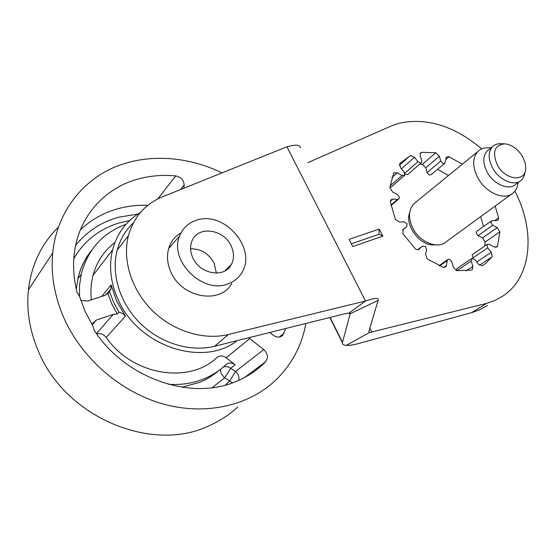 <?xml version="1.0" encoding="UTF-8"?>
<svg xmlns="http://www.w3.org/2000/svg" width="556" height="556" viewBox="0 0 556 556"><rect width="100%" height="100%" fill="white"/><g stroke="black" fill="none" stroke-linecap="round" stroke-linejoin="round"><path stroke-width="0.83" d="M409.668 212.726C404.414 225.68 420.656 246.628 434.611 244.821M497.342 164.937C505.348 180.554 526.101 182.472 525.754 167.975L525.045 162.484L522.709 156.841C518.004 149.133 512.09 144.796 504.952 143.83C494.486 144.935 491.949 151.976 497.342 164.937M524.927 172.242C524.6 175.62 523.37 178.274 521.243 180.22C514.557 186.816 499.017 180.241 492.526 167.836C488.092 158.967 488.057 151.941 492.421 146.763C494.694 144.518 497.648 143.504 501.29 143.726L503.896 143.802M519.797 181.284L515.711 184.293C509.025 190.882 493.554 184.383 487.125 172.047C482.726 163.228 482.712 156.236 487.084 151.065L488.842 149.647M491.059 147.861L489.092 147.792C484.415 147.465 480.62 148.765 477.708 151.67C472.322 158.112 472.329 166.786 477.729 177.684C485.673 192.981 504.862 201.022 513.23 192.911C516.01 190.416 517.594 186.983 517.983 182.618M511.478 194.19L446.378 241.638C438.052 249.54 419.982 242.541 412.92 228.363C408.125 218.258 408.417 210.071 413.789 203.802L415.999 202.002M404.316 175.647L391.188 187.024L389.881 187.539L392.592 191.98L397.47 194.447L399.472 197.387L399.013 198.784L397.679 199.291L392.877 199.104L391.014 199.819L390.437 202.155L395.372 219.405L399.354 222.018L404.073 221.774L406.978 223.686L406.839 226.556L402.926 229.489L402.989 233.861L415.735 249.241L418.23 249.741L422.449 246.218L425.409 246.523L426.688 249.797L425.514 254.446L427.265 258.929L443.417 267.415L445.606 267.012L446.44 265.462L447.205 260.639L447.802 259.52L449.408 259.228L451.868 261.806L453.3 267.165L456.657 270.682L471.418 270.105L472.239 269.729L472.906 266.324L471.14 261.049L471.606 258.589L474.88 259.576L478.382 264.135L482.323 265.754L485.152 263.864L492.248 256.531L491.309 252.209L487.647 247.9L486.973 244.744L487.362 244.265L489.502 244.313L494.006 246.927L496.876 247.003L497.557 246.002L495.486 247.399M456.267 270.563L457.039 268.541M473.128 258.338L472.197 254.891L472.739 254.314M476.707 231.379L491.323 220.954L490.788 222.497L492.727 225.319L497.224 227.619L499.886 231.873L485.096 242.103L482.497 237.926L478.063 235.688L476.165 232.915L476.867 231.268M491.323 220.954L497.912 220.329L498.579 217.82L494.527 220.697M462.411 164.152L448.72 156.625L446.398 157.077L444.772 163.235L443.056 163.568L440.713 161.101L439.379 156.201L435.8 152.754L421.719 152.309L420.461 152.949L420.127 155.645L421.761 160.608L421.497 162.616L420.843 163.026L417.931 161.74L414.505 157.285L410.523 155.52L399.688 163.54L400.466 167.752L404.17 172.103L404.747 175.203L402.016 175.515L397.283 172.742L393.697 172.916L389.881 187.553M421.239 162.839L408.007 174.278L407.353 174.681L405.011 173.993M444.543 163.422L431.046 174.709L429.35 175.05L427.043 172.631L425.757 167.808L422.623 164.513L419.815 164.076M487.48 305.473L479.321 309.928L471.467 312.701L486.708 303.368L369.441 332.564L368.746 331.821L378.254 299.886C378.712 297.627 374.466 297.995 365.514 301.005L228.37 334.49C203.899 340.515 173.458 331.355 152.434 310.658C131.431 289.954 122.091 259.812 128.443 235.598C133.829 216.93 145.192 203.996 162.526 196.789L286.924 146.805C295.813 144.331 300.303 144.699 300.386 147.91M369.441 332.564L346.207 345.401C349.383 345.547 353.54 344.908 358.669 343.49L471.467 312.701M437.572 169.253L448.511 175.487M485.096 242.103L484.832 246.002M480.641 216.659L483.553 226.494M514.856 191.188C535.602 230.587 532.092 277.041 502.819 296.126L494.618 300.601L486.708 303.368M307.927 162.63L391.792 125.739L399.458 123.154C427.029 117.434 454.447 126.017 481.718 148.904M495.174 206.067L498.579 217.82M499.886 231.873L497.557 246.002M379.206 229.079L349.057 239.337L352.761 246.565L382.869 236.119L378.97 234.278L379.206 229.079L382.869 236.119M330.062 317.448L342.503 342.301L350.21 313.681L377.983 300.483M342.503 342.301L342.42 342.711C342.218 344.261 343.476 345.158 346.207 345.401M350.21 313.681L349.641 312.562L365.514 301.005L286.924 146.805M133.37 222.852C125.559 230.177 120.172 239.247 117.212 250.075C110.873 273.851 119.867 303.284 140.327 323.411C160.795 343.525 190.562 352.309 214.602 346.263L345.623 313.563C348.091 312.979 349.258 313.014 349.14 313.674L349.641 312.562M169.253 246.732L170.984 245.87M231.769 283.449C220.669 304.5 182.16 298.19 171.053 272.35C166.967 263.322 166.397 254.711 169.337 246.516C171.665 240.546 175.564 236.001 181.034 232.867M378.97 234.278L351.343 243.792M248.72 337.749L263.766 349.599L235.535 371.443L229.684 380.992L224.714 377.844L212.183 387.664M140.383 212.545C126.344 220.906 117.08 233.332 112.597 249.818C108.684 265.893 110.498 282.406 118.018 299.378C138.173 346.749 203.593 367.551 237.162 340.633M101.672 296.48L111.137 284.901L116.628 301.005L125.461 316.121L106.203 337.436C103.659 334.281 100.476 333.086 96.654 333.857M168.322 384.293C180.95 385.134 192.696 383.376 203.579 379.018C212.024 375.571 219.411 370.824 225.729 364.771C228.592 362.456 231.72 362.477 235.118 364.826L226.195 357.779C222.859 355.458 219.752 355.388 216.875 357.571C189.283 384.3 132.418 375.606 106.203 337.436M92.192 324.919L96.292 320.089L113.278 314.362L117.226 314.022L111.846 303.972L107.843 293.505L109.469 291.532L113.493 302.033L118.901 312.125L122.57 313.452L125.461 316.121M263.766 349.599C267.846 353.63 268.451 357.696 265.566 361.789L265.497 361.866C257.421 370.081 247.809 376.53 236.661 381.207C192.383 401.098 125.858 379.268 94.214 330.354L92.671 325.517L85.054 311.388L79.64 296.626L77.013 292.22C73.42 277.854 72.662 263.891 74.74 250.339C80.21 213.907 106.974 186.559 140.293 178.455C151.753 175.606 163.547 174.758 175.675 175.911C180.978 177.051 183.807 180.095 184.154 185.065L183.939 188.185M237.766 406.936C229.454 414.7 219.87 420.975 209.014 425.764C152.844 453.154 65.74 418.105 38.44 351.322C29.656 330.82 26.313 310.331 28.419 289.857C31.497 264.67 41.45 243.813 58.283 227.279M221.997 172.888C187.594 156.139 147.472 153.213 114.195 167.314C81.127 181.583 56.698 213.358 52.709 252.959C50.693 274.588 54.474 296.362 64.051 318.289C82.33 359.28 121.667 392.758 164.152 404.281C206.721 415.721 249.018 405.331 275.449 380.401C291.705 364.653 301.839 345.679 305.856 323.488M285.721 328.513L282.802 335.219C280.022 337.728 276.818 337.728 273.198 335.219L269.785 332.488M111.137 284.901L111.068 288.675L109.469 291.532M107.843 293.505L104.667 295.507L87.66 300.998L80.745 300.442M91.365 299.802C90.447 291.316 90.996 283.171 93.019 275.359C96.765 261.674 104.062 250.728 114.918 242.527M126.024 224.29C102.686 232.811 87.744 249.505 81.19 274.365L79.564 285.249L79.522 296.515M96.292 320.089L91.74 324.169M118.901 312.125L117.226 314.022M223.206 367.071C225.743 366.133 228.224 366.557 230.643 368.35L224.714 377.844C221.392 374.605 220.044 371.707 220.683 369.149M235.118 364.826L230.643 368.35L235.535 371.443C238.378 373.931 239.427 376.898 238.684 380.339M196.921 220.079C188.644 222.622 182.896 227.89 179.678 235.876C168.69 260.493 202.655 294.305 227.786 283.97C233.847 281.822 238.489 278.104 241.707 272.836C257.504 249.227 224.68 210.585 196.921 220.079M231.101 245.849C223.727 228.961 197.644 225.437 191.931 241.089C189.853 246.384 190.173 252 192.89 257.942C200.035 274.372 224.673 278.334 231.317 264.58C234.285 258.818 234.208 252.577 231.101 245.849M190.583 248.761C200.945 248.74 208.799 253.536 214.123 263.141L216.388 273.121M422.428 246.238L417.639 249.811L422.449 246.218M447.205 260.639L439.678 265.928M471.14 261.049L456.9 270.73M487.647 247.9L472.843 258.005M492.067 256.83L479.501 265.212M492.727 225.319L478.063 235.688M397.283 172.742L391.848 177.524M414.505 157.285L401.39 168.829M421.719 152.309L420.016 153.803M439.379 156.201L425.757 167.808M449.109 156.764L445.62 159.697M392.877 199.104L390.416 201.189M410.203 155.645L399.34 165.285M435.8 152.754L422.24 164.423M369.837 328.116L371.943 332.259M440.713 161.101L427.043 172.631M417.931 161.74L404.81 173.152M402.016 175.515L390.055 185.919M497.224 227.619L482.497 237.926M491.309 252.209L476.756 262.015M472.906 266.324L466.088 270.904M446.44 265.462L443.584 267.457M419.245 249.206L418.863 249.491M406.665 226.702L402.579 229.941M348.834 313.223L349.105 313.758M214.602 346.263L228.37 334.49M397.679 199.291L390.938 204.962M225.291 385.072L229.684 380.992L232.422 382.841M137.888 214.088L118.643 217.201C101.255 222.011 86.917 231.414 75.637 245.404M73.809 258.735C79.035 249.533 85.784 241.797 94.068 235.542C102.019 229.593 110.839 225.27 120.527 222.574L129.638 220.572M76.29 289.203L77.889 278.813C80.328 268.367 84.734 259.117 91.108 251.076M218.939 370.484C213.17 375.495 206.617 379.498 199.277 382.493L181.77 387.185M265.497 361.866L244.911 377.295M157.779 198.937L175.675 175.911M147.91 205.282C137.86 204.935 128.075 206.026 118.56 208.556C103.993 212.475 91.267 219.564 80.377 229.823M279.14 337.068L283.984 333.315M180.547 189.547L184.154 185.065M113.278 314.362L96.466 333.6M226.195 357.779L249.852 338.528M492.421 146.763L487.084 151.065M477.708 151.67L413.789 203.802M439.08 265.664L447.802 259.52M456.872 268.652L471.606 258.589M482.295 265.761L485.152 263.864M472.586 254.419L487.362 244.265M342.42 342.711L329.805 317.511M349.14 313.674L348.925 313.257M117.212 250.075L128.443 235.598M391.042 205.484L398.721 199.027M81.19 274.365L77.889 278.813C80.321 268.027 84.88 258.561 91.552 250.409M52.709 252.959L28.419 289.857M111.068 288.675L105.842 295.021M112.597 249.818L93.019 275.359M282.802 335.219L281.266 336.401M244.814 377.343L265.566 361.789M179.678 235.876L168.656 248.553M231.317 264.58L224.798 270.987"/></g></svg>
